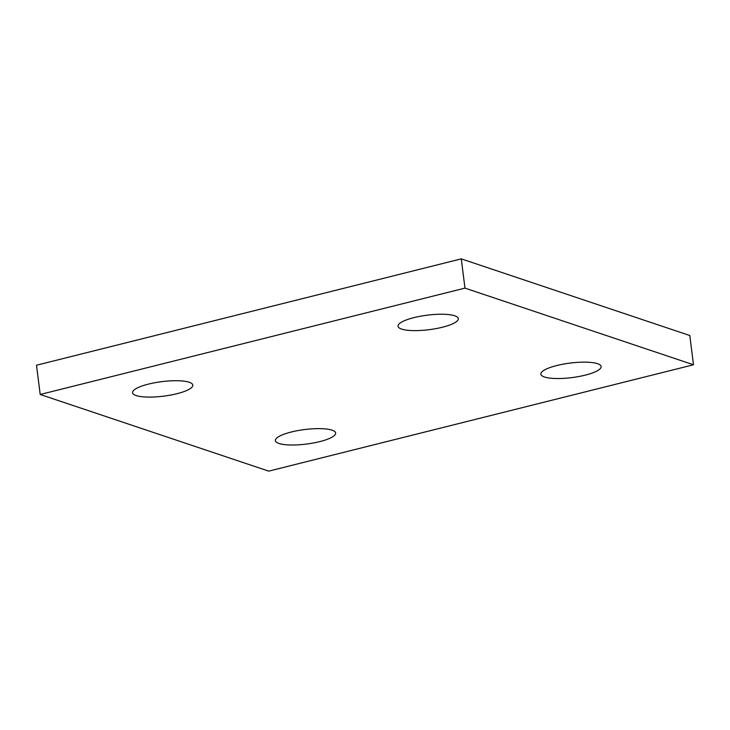 <?xml version="1.0" encoding="UTF-8"?>
<svg xmlns="http://www.w3.org/2000/svg" width="730" height="730" viewBox="0 0 730 730"><rect width="100%" height="100%" fill="white"/><g stroke="black" fill="none" stroke-linecap="round" stroke-linejoin="round"><path stroke-width="1.09" d="M291.243 432.023A30.368 7.318 172.8 0 0 276.104 438.703A30.368 7.318 172.8 0 0 287.31 444.853A30.368 7.318 172.8 0 0 319.804 441.604A30.368 7.318 172.8 0 0 334.486 431.33A30.368 7.318 172.8 0 0 291.243 432.023M148.409 384.117A30.368 7.318 172.8 0 0 133.271 390.796A30.368 7.318 172.8 0 0 144.476 396.947A30.368 7.318 172.8 0 0 176.97 393.698A30.368 7.318 172.8 0 0 191.652 383.423A30.368 7.318 172.8 0 0 148.409 384.117M556.725 365.548A30.368 7.318 172.8 0 0 541.587 372.227A30.368 7.318 172.8 0 0 552.792 378.377A30.368 7.318 172.8 0 0 585.287 375.129A30.368 7.318 172.8 0 0 599.969 364.854A30.368 7.318 172.8 0 0 556.725 365.548M413.883 317.641A30.368 7.318 172.8 0 0 398.753 324.321A30.368 7.318 172.8 0 0 409.959 330.471A30.368 7.318 172.8 0 0 442.453 327.223A30.368 7.318 172.8 0 0 457.135 316.948A30.368 7.318 172.8 0 0 413.883 317.641M464.964 288.122L40.196 394.483L268.731 471.133L693.5 364.772L464.964 288.122L461.269 258.867L36.5 365.228L40.196 394.483M693.5 364.772L689.804 335.517L461.269 258.867"/></g></svg>
